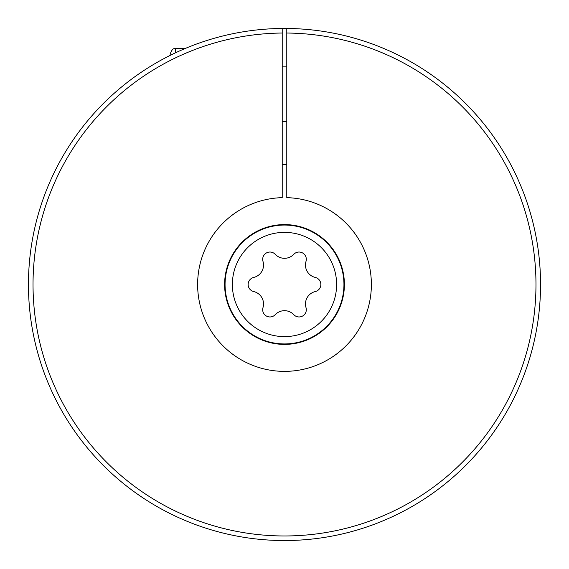 <?xml version="1.0" encoding="UTF-8"?>
<svg xmlns="http://www.w3.org/2000/svg" width="569" height="569" viewBox="0 0 569 569"><rect width="100%" height="100%" fill="white"/><g stroke="black" fill="none" stroke-linecap="round" stroke-linejoin="round"><path stroke-width="0.85" d="M286.783 164.718A119.796 119.796 0 0 0 282.217 164.718M282.217 28.457A256.05 256.05 0 0 0 28.45 284.493A256.05 256.05 0 0 0 283.739 540.543A256.05 256.05 0 0 0 540.543 286.022A256.05 256.05 0 0 0 282.217 28.457L282.217 197.649A86.872 86.872 0 0 0 209.648 328.59A86.872 86.872 0 0 0 359.352 328.59A86.872 86.872 0 0 0 286.783 197.649L286.783 33.03A251.477 251.477 0 0 1 501.901 410.896A251.477 251.477 0 0 1 67.099 410.896A251.477 251.477 0 0 1 282.217 33.03M286.783 28.457L286.783 33.03M224.606 284.493A59.894 59.894 0 0 1 314.451 232.621A59.894 59.894 0 0 1 314.451 336.364A59.894 59.894 0 0 1 224.606 284.493M293.753 314.671A12.724 12.724 0 0 0 275.247 314.671A7.269 7.269 0 0 1 262.992 307.594A12.724 12.724 0 0 0 253.738 291.57A7.269 7.269 0 0 1 253.738 277.423A12.724 12.724 0 0 0 262.992 261.391A7.269 7.269 0 0 1 275.247 254.322A12.724 12.724 0 0 0 293.753 254.322A7.269 7.269 0 0 1 306.008 261.391A12.724 12.724 0 0 0 315.262 277.423A7.269 7.269 0 0 1 315.262 291.57A12.724 12.724 0 0 0 306.008 307.594A7.269 7.269 0 0 1 293.753 314.671M225.061 284.493A59.439 59.439 0 0 1 314.223 233.02A59.439 59.439 0 0 1 314.223 335.973A59.439 59.439 0 0 1 225.061 284.493M175.679 52.718L175.679 48.564C174.633 49.453 173.068 46.381 170.195 54.048L170.195 55.378M232.372 284.493A52.128 52.128 0 0 1 310.56 239.357A52.128 52.128 0 0 1 310.56 329.636A52.128 52.128 0 0 1 232.372 284.493M175.679 48.564L185.01 48.564M282.217 121.723L286.783 121.723M282.217 66.85L286.783 66.85"/></g></svg>
